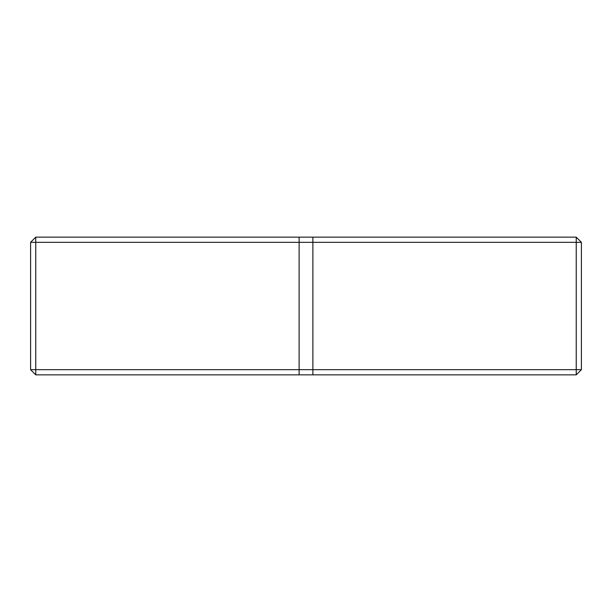 <?xml version="1.0" encoding="UTF-8"?>
<svg xmlns="http://www.w3.org/2000/svg" width="612" height="612" viewBox="0 0 612 612"><rect width="100%" height="100%" fill="white"/><g stroke="black" fill="none" stroke-linecap="round" stroke-linejoin="round"><path stroke-width="0.92" d="M581.4 369.686L581.4 242.314L576.236 242.314L576.236 237.15L312.885 237.15L312.885 242.314L576.236 242.314L576.236 369.686L581.4 369.686L576.236 374.85L576.236 369.686L299.115 369.686L299.115 242.314L312.885 242.314L312.885 374.85L576.236 374.85M312.885 237.15L35.764 237.15L35.764 242.314L30.6 242.314L30.6 369.686L35.764 369.686L35.764 374.85L312.885 374.85M299.115 374.85L299.115 369.686L35.764 369.686L35.764 242.314L299.115 242.314L299.115 237.15M576.236 237.15L581.4 242.314M30.6 242.314L35.764 237.15M35.764 374.85L30.6 369.686"/></g></svg>
